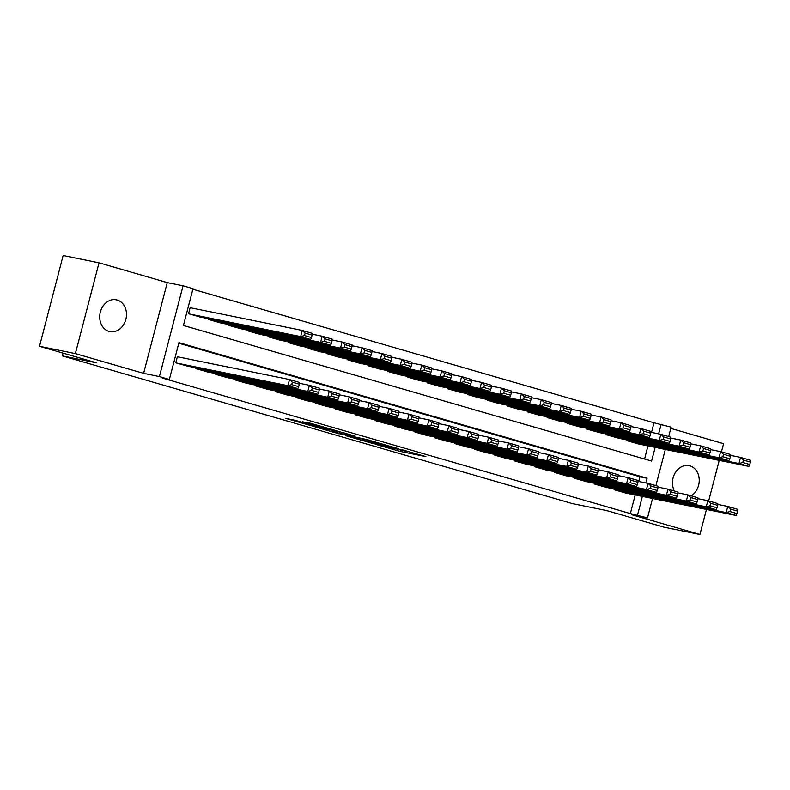 <?xml version="1.0" encoding="UTF-8"?>
<svg xmlns="http://www.w3.org/2000/svg" width="790" height="790" viewBox="0 0 790 790"><rect width="100%" height="100%" fill="white"/><g stroke="black" fill="none" stroke-linecap="round" stroke-linejoin="round"><path stroke-width="1.19" d="M375.566 444.336L400.096 451.396L425.909 456.61L401.774 449.658L408.045 451.722L388.67 446.992L393.489 448.868L375.566 444.336M109.02 331.415A16.235 13.262 101.5 0 0 109.869 331.622A16.235 13.262 101.5 0 0 125.985 318.874A16.235 13.262 101.5 0 0 117.197 300.012A16.235 13.262 101.5 0 0 116.337 299.795A16.235 13.262 101.5 0 0 100.231 312.544A16.235 13.262 101.5 0 0 109.02 331.415M691.141 495.853A16.235 13.262 101.5 0 0 699.229 479.54A16.235 13.262 101.5 0 0 689.947 465.883A16.235 13.262 101.5 0 0 689.087 465.666A16.235 13.262 101.5 0 0 675.075 473.072A16.235 13.262 101.5 0 0 674.403 491.005M295.49 420.369L285.555 418.354L312.001 425.889L337.814 431.103L310.371 423.223L302.323 421.761L331.504 429.533L306.352 424.191L301.918 422.778L306.372 423.568L295.49 420.369M39.5 346.306L63.151 255.525L99.026 262.823L75.386 353.604L39.5 346.306L96.775 362.896L62.331 355.895L572.325 503.595L606.769 510.597L664.044 527.177L699.93 534.475L631.704 514.715L647.484 517.914L630.351 513.579L162.187 377.995L169.366 379.457L159.402 376.563L183.053 285.792L193.017 288.676L183.428 325.48L651.592 461.054L655.157 447.357M75.386 353.604L143.612 373.364L159.402 376.563M345.832 435.685L372.811 443.496L398.624 448.71L371.191 440.84L345.832 435.685M339.038 433.838L314.963 426.817L340.776 432.031L355.026 436.08L343.828 433.868L351.382 436.11L368.505 439.971L339.098 433.611M699.93 534.475L706.448 509.451M708.669 500.929L719.236 460.382M721.448 451.86L723.581 443.694L670.809 428.407M191.16 307.893L190.163 307.596L188.573 313.729L200.542 317.116M614.255 488.99L614.067 489.731L626.036 493.108M594.337 483.223L594.149 483.964L606.118 487.341M574.419 477.456L574.221 478.187L586.2 481.574M554.491 471.689L554.304 472.42L566.272 475.797M534.573 465.912L534.376 466.653L546.354 470.03M514.645 460.145L514.458 460.886L526.436 464.263M494.728 454.378L494.54 455.109L506.508 458.496M474.81 448.611L474.612 449.342L486.591 452.719M454.882 442.834L454.694 443.575L466.663 446.952M434.964 437.068L434.767 437.808L446.745 441.185M415.036 431.3L414.849 432.031L426.827 435.418M395.119 425.534L394.931 426.264L406.899 429.642M375.201 419.757L375.003 420.497L386.982 423.875M355.273 413.99L355.085 414.73L367.054 418.108M335.355 408.223L335.157 408.953L347.136 412.341M315.427 402.456L315.24 403.186L327.218 406.564M295.509 396.679L295.322 397.419L307.29 400.797M275.591 390.912L275.394 391.652L287.372 395.03M255.664 385.145L255.476 385.875L267.445 389.263M235.746 379.378L235.548 380.109L247.527 383.496M215.818 373.611L215.631 374.341L227.609 377.719M195.9 367.834L195.713 368.575L207.681 371.952M630.351 513.579L635.2 494.975M638.715 481.475L639.939 476.775L178.807 343.225M178.382 356.962L177.385 356.665L175.785 362.808L187.763 366.185M651.493 432.406L654.001 422.798L192.859 289.249M644.561 459.02L647.978 445.896M638.824 444.039L626.845 440.662L627.043 439.921M618.896 438.272L606.927 434.895L607.115 434.154M598.978 432.505L587 429.118L587.197 428.387M579.06 426.728L567.082 423.351L567.269 422.62M559.132 420.961L547.164 417.584L547.351 416.844M539.215 415.194L527.236 411.817L527.434 411.077M519.287 409.427L507.318 406.04L507.506 405.31M499.369 403.651L487.391 400.273L487.588 399.543M479.451 397.884L467.473 394.506L467.67 393.766M459.523 392.116L447.555 388.739L447.742 387.999M439.605 386.35L427.627 382.962L427.825 382.232M419.688 380.573L407.709 377.195L407.897 376.465M399.76 374.806L387.791 371.428L387.979 370.688M379.842 369.039L367.863 365.661L368.061 364.921M359.914 363.272L347.946 359.885L348.133 359.154M339.996 357.495L328.018 354.118L328.215 353.387M320.078 351.728L308.1 348.351L308.288 347.61M300.151 345.961L288.182 342.584L288.37 341.843M280.233 340.194L268.254 336.807L268.452 336.076M260.305 334.417L248.337 331.04L248.524 330.309M240.387 328.65L228.409 325.273L228.606 324.532M220.469 322.883L208.491 319.506L208.679 318.765M63.052 353.13L62.331 355.895M143.612 373.364L167.263 282.583L99.026 262.823M167.263 282.583L183.053 285.792M654.001 422.798L671.135 427.143L668.676 436.574M645.884 482.937L647.109 478.226L178.955 342.653L169.366 379.457M637.53 515.031L642.369 496.426M665.328 449.421L655.898 485.643M652.55 498.5L647.484 517.914M658.672 433.868L661.171 424.25M639.939 476.775L647.109 478.226M369.266 442.42L394.2 447.584L379.901 443.802L363.232 440.514L369.266 442.42M333.607 431.765L350.404 436.05L333.607 431.765L333.903 430.629M627.843 440.948L738.946 463.523L748.9 466.406L637.807 443.832M742.778 462.496L738.946 463.523L740.536 457.39L750.5 460.274L750.391 462.061L743.42 460.037L742.778 462.496L749.75 464.51L750.391 462.061M730.523 455.356L740.536 457.39L743.42 460.037M748.9 466.406L749.75 464.51M615.064 490.017L726.158 512.592L727.758 506.459L717.745 504.425M625.018 492.901L736.122 515.475L726.158 512.592L730 511.565L736.971 513.579L737.613 511.13L730.641 509.106L730 511.565M730.641 509.106L727.758 506.459L737.722 509.343L737.613 511.13M736.971 513.579L736.122 515.475M607.925 435.181L719.019 457.756L728.982 460.639L617.879 438.065M722.86 456.729L719.019 457.756L720.618 451.623L730.582 454.507L730.474 456.294L723.502 454.27L722.86 456.729L729.832 458.743L730.474 456.294M710.605 449.589L720.618 451.623L723.502 454.27M728.982 460.639L729.832 458.743M587.997 429.414L699.101 451.979L709.055 454.872L597.961 432.298M702.942 450.952L699.101 451.979L700.7 445.846L710.654 448.73L710.546 450.517L703.574 448.503L702.942 450.952L709.914 452.976L710.546 450.517M690.687 443.812L700.7 445.846L703.574 448.503M709.055 454.872L709.914 452.976M568.079 423.638L679.173 446.212L689.137 449.095L578.043 426.521M683.014 445.185L679.173 446.212L680.773 440.079L690.737 442.963L690.628 444.75L683.656 442.736L683.014 445.185L689.986 447.209L690.628 444.75M670.759 438.045L680.773 440.079L683.656 442.736M689.137 449.095L689.986 447.209M548.161 417.871L659.255 440.445L669.219 443.328L558.115 420.754M663.096 439.418L659.255 440.445L660.855 434.312L670.809 437.196L670.71 438.983L663.728 436.959L663.096 439.418L670.068 441.432L670.71 438.983M650.842 432.278L660.855 434.312L663.728 436.959M669.219 443.328L670.068 441.432M595.137 484.25L706.24 506.825L707.84 500.692L697.827 498.658M605.101 487.134L716.194 509.708L706.24 506.825L710.082 505.798L717.053 507.812L717.685 505.363L710.714 503.339L710.082 505.798M710.714 503.339L707.84 500.692L717.794 503.576L717.685 505.363M717.053 507.812L716.194 509.708M575.219 478.483L686.312 501.048L687.912 494.915L677.899 492.881M585.183 481.367L696.276 503.941L686.312 501.048L690.154 500.021L697.126 502.045L697.768 499.586L690.796 497.572L690.154 500.021M690.796 497.572L687.912 494.915L697.876 497.799L697.768 499.586M697.126 502.045L696.276 503.941M555.301 472.706L666.395 495.281L667.994 489.148L657.981 487.114M565.255 475.59L676.358 498.164L666.395 495.281L670.236 494.254L677.208 496.278L677.85 493.819L670.878 491.805L670.236 494.254M670.878 491.805L667.994 489.148L677.948 492.032L677.85 493.819M677.208 496.278L676.358 498.164M535.373 466.939L646.477 489.514L648.067 483.381L638.063 481.347M545.337 469.823L656.431 492.397L646.477 489.514L650.308 488.487L657.28 490.501L657.922 488.052L650.95 486.028L650.308 488.487M650.95 486.028L648.067 483.381L658.031 486.265L657.922 488.052M657.28 490.501L656.431 492.397M528.233 412.103L639.337 434.678L649.291 437.561L538.197 414.987M643.169 433.651L639.337 434.678L640.927 428.545L650.891 431.429L650.782 433.216L643.811 431.192L643.169 433.651L650.14 435.665L650.782 433.216M630.914 426.511L640.927 428.545L643.811 431.192M649.291 437.561L650.14 435.665M515.455 461.172L626.549 483.747L628.149 477.614L618.136 475.58M525.419 464.056L636.513 486.63L626.549 483.747L630.39 482.72L637.362 484.734L638.004 482.285L631.032 480.261L630.39 482.72M631.032 480.261L628.149 477.614L638.113 480.498L638.004 482.285M637.362 484.734L636.513 486.63M508.316 406.337L619.409 428.901L629.373 431.794L518.27 409.22M623.251 427.874L619.409 428.901L621.009 422.769L630.973 425.652L630.864 427.439L623.893 425.425L623.251 427.874L630.223 429.898L630.864 427.439M610.996 420.734L621.009 422.769L623.893 425.425M629.373 431.794L630.223 429.898M495.528 455.405L606.631 477.98L608.231 471.837L598.218 469.803M505.491 458.289L616.595 480.863L606.631 477.98L610.473 476.943L617.444 478.967L618.076 476.508L611.105 474.494L610.473 476.943M611.105 474.494L608.231 471.837L618.185 474.721L618.076 476.508M617.444 478.967L616.595 480.863M488.388 400.56L599.492 423.134L609.446 426.017L498.352 403.443M603.333 422.107L599.492 423.134L601.091 417.001L611.045 419.885L610.937 421.672L603.965 419.658L603.333 422.107L610.305 424.131L610.937 421.672M591.078 414.967L601.091 417.001L603.965 419.658M609.446 426.017L610.305 424.131M475.61 449.629L586.703 472.203L588.303 466.07L578.29 464.036M485.574 452.522L596.667 475.086L586.703 472.203L590.545 471.176L597.517 473.2L598.158 470.741L591.187 468.727L590.545 471.176M591.187 468.727L588.303 466.07L598.267 468.954L598.158 470.741M597.517 473.2L596.667 475.086M468.47 394.793L579.564 417.367L589.528 420.25L478.434 397.676M583.405 416.34L579.564 417.367L581.163 411.235L591.127 414.118L591.019 415.905L584.047 413.881L583.405 416.34L590.377 418.354L591.019 415.905M571.15 409.2L581.163 411.235L584.047 413.881M589.528 420.25L590.377 418.354M455.692 443.862L566.786 466.436L568.385 460.303L558.372 458.269M465.646 446.745L576.749 469.319L566.786 466.436L570.627 465.409L577.599 467.423L578.24 464.974L571.269 462.95L570.627 465.409M571.269 462.95L568.385 460.303L578.349 463.187L578.24 464.974M577.599 467.423L576.749 469.319M448.552 389.026L559.646 411.6L569.61 414.483L458.506 391.909M563.487 410.573L559.646 411.6L561.246 405.468L571.2 408.351L571.101 410.138L564.119 408.114L563.487 410.573L570.459 412.587L571.101 410.138M551.232 403.433L561.246 405.468L564.119 408.114M569.61 414.483L570.459 412.587M435.764 438.094L546.868 460.669L548.457 454.536L538.454 452.502M445.728 440.978L556.822 463.552L546.868 460.669L550.699 459.642L557.681 461.656L558.313 459.207L551.341 457.183L550.699 459.642M551.341 457.183L548.457 454.536L558.421 457.42L558.313 459.207M557.681 461.656L556.822 463.552M428.624 383.259L539.728 405.823L549.682 408.716L438.588 386.142M543.56 404.796L539.728 405.823L541.318 399.691L551.282 402.574L551.173 404.362L544.201 402.347L543.56 404.796L550.531 406.82L551.173 404.362M531.314 397.656L541.318 399.691L544.201 402.347M549.682 408.716L550.531 406.82M415.846 432.328L526.94 454.902L528.54 448.76L518.526 446.725M425.81 435.211L536.904 457.785L526.94 454.902L530.781 453.865L537.753 455.889L538.395 453.43L531.423 451.416L530.781 453.865M531.423 451.416L528.54 448.76L538.504 451.653L538.395 453.43M537.753 455.889L536.904 457.785M408.707 377.482L519.8 400.056L529.764 402.94L418.661 380.365M523.642 399.029L519.8 400.056L521.4 393.924L531.364 396.807L531.255 398.594L524.284 396.58L523.642 399.029L530.613 401.053L531.255 398.594M511.387 391.889L521.4 393.924L524.284 396.58M529.764 402.94L530.613 401.053M395.918 426.551L507.022 449.125L508.622 442.993L498.609 440.958M405.882 429.444L516.986 452.008L507.022 449.125L510.863 448.098L517.835 450.122L518.467 447.663L511.495 445.649L510.863 448.098M511.495 445.649L508.622 442.993L518.576 445.876L518.467 447.663M517.835 450.122L516.986 452.008M388.779 371.715L499.882 394.289L509.836 397.173L398.743 374.598M503.724 393.262L499.882 394.289L501.482 388.157L511.436 391.04L511.327 392.828L504.356 390.803L503.724 393.262L510.695 395.276L511.327 392.828M491.469 386.122L501.482 388.157L504.356 390.803M509.836 397.173L510.695 395.276M376 420.784L487.094 443.358L488.694 437.226L478.681 435.191M385.964 423.667L497.058 446.241L487.094 443.358L490.936 442.331L497.907 444.345L498.549 441.896L491.578 439.872L490.936 442.331M491.578 439.872L488.694 437.226L498.658 440.109L498.549 441.896M497.907 444.345L497.058 446.241M368.861 365.948L479.955 388.522L489.919 391.406L378.825 368.831M483.796 387.495L479.955 388.522L481.554 382.39L491.518 385.273L491.41 387.06L484.438 385.036L483.796 387.495L490.768 389.51L491.41 387.06M471.541 380.355L481.554 382.39L484.438 385.036M489.919 391.406L490.768 389.51M356.083 415.017L467.176 437.591L468.776 431.459L458.763 429.424M366.037 417.9L477.14 440.474L467.176 437.591L471.018 436.564L477.99 438.578L478.631 436.129L471.66 434.105L471.018 436.564M471.66 434.105L468.776 431.459L478.74 434.342L478.631 436.129M477.99 438.578L477.14 440.474M348.943 360.181L460.037 382.745L470.001 385.639L358.897 363.064M463.878 381.718L460.037 382.745L461.637 376.613L471.6 379.496L471.492 381.284L464.52 379.269L463.878 381.718L470.85 383.743L471.492 381.284M451.623 374.579L461.637 376.613L464.52 379.269M470.001 385.639L470.85 383.743M336.155 409.25L447.259 431.824L448.848 425.682L438.845 423.647M346.119 412.133L457.213 434.707L447.259 431.824L451.09 430.787L458.072 432.811L458.704 430.353L451.732 428.338L451.09 430.787M451.732 428.338L448.848 425.682L458.812 428.575L458.704 430.353M458.072 432.811L457.213 434.707M329.015 354.404L440.119 376.978L450.073 379.862L338.979 357.287M443.95 375.951L440.119 376.978L441.709 370.846L451.673 373.729L451.564 375.517L444.592 373.502L443.95 375.951L450.932 377.976L451.564 375.517M431.705 368.812L441.709 370.846L444.592 373.502M450.073 379.862L450.932 377.976M316.237 403.473L427.331 426.047L428.931 419.915L418.917 417.88M326.201 406.366L437.295 428.931L427.331 426.047L431.172 425.02L438.144 427.044L438.786 424.586L431.814 422.571L431.172 425.02M431.814 422.571L428.931 419.915L438.894 422.798L438.786 424.586M438.144 427.044L437.295 428.931M309.097 348.637L420.191 371.211L430.155 374.095L319.061 351.52M424.032 370.184L420.191 371.211L421.791 365.079L431.755 367.962L431.646 369.75L424.674 367.725L424.032 370.184L431.004 372.199L431.646 369.75M411.778 363.045L421.791 365.079L424.674 367.725M430.155 374.095L431.004 372.199M296.309 397.706L407.413 420.28L409.013 414.148L398.999 412.113M306.273 400.589L417.377 423.163L407.413 420.28L411.254 419.253L418.226 421.268L418.858 418.819L411.886 416.794L411.254 419.253M411.886 416.794L409.013 414.148L418.967 417.031L418.858 418.819M418.226 421.268L417.377 423.163M289.17 342.87L400.273 365.444L410.237 368.328L299.134 345.753M404.115 364.417L400.273 365.444L401.873 359.312L411.827 362.195L411.718 363.983L404.747 361.958L404.115 364.417L411.086 366.432L411.718 363.983M391.86 357.278L401.873 359.312L404.747 361.958M410.237 368.328L411.086 366.432M276.391 391.939L387.485 414.513L389.085 408.381L379.072 406.346M286.355 394.822L397.449 417.397L387.485 414.513L391.327 413.486L398.298 415.5L398.94 413.051L391.968 411.027L391.327 413.486M391.968 411.027L389.085 408.381L399.049 411.264L398.94 413.051M398.298 415.5L397.449 417.397M269.252 337.103L380.346 359.677L390.309 362.561L279.216 339.986M384.187 358.64L380.346 359.677L381.945 353.535L391.909 356.428L391.8 358.206L384.829 356.191L384.187 358.64L391.159 360.665L391.8 358.206M371.932 351.501L381.945 353.535L384.829 356.191M390.309 362.561L391.159 360.665M256.474 386.172L367.567 408.746L369.167 402.604L359.154 400.57M266.428 389.055L377.531 411.63L367.567 408.746L371.409 407.709L378.38 409.734L379.022 407.275L372.05 405.26L371.409 407.709M372.05 405.26L369.167 402.604L379.131 405.497L379.022 407.275M378.38 409.734L377.531 411.63M249.334 331.326L360.428 353.9L370.392 356.784L259.288 334.219M364.269 352.873L360.428 353.9L362.027 347.768L371.991 350.651L371.883 352.439L364.911 350.424L364.269 352.873L371.241 354.898L371.883 352.439M352.014 345.734L362.027 347.768L364.911 350.424M370.392 356.784L371.241 354.898M236.546 380.395L347.649 402.969L349.239 396.837L339.236 394.803M246.51 383.288L357.603 405.853L347.649 402.969L351.491 401.942L358.463 403.966L359.094 401.508L352.123 399.493L351.491 401.942M352.123 399.493L349.239 396.837L359.203 399.72L359.094 401.508M358.463 403.966L357.603 405.853M229.406 325.559L340.51 348.133L350.464 351.017L239.37 328.443M344.341 347.106L340.51 348.133L342.1 342.001L352.063 344.884L351.955 346.672L344.983 344.647L344.341 347.106L351.323 349.121L351.955 346.672M332.096 339.967L342.1 342.001L344.983 344.647M350.464 351.017L351.323 349.121M216.628 374.628L327.722 397.202L329.321 391.07L319.308 389.036M226.592 377.511L337.685 400.086L327.722 397.202L331.563 396.175L338.535 398.19L339.177 395.741L332.205 393.726L331.563 396.175M332.205 393.726L329.321 391.07L339.285 393.953L339.177 395.741M338.535 398.19L337.685 400.086M209.488 319.792L320.582 342.366L330.546 345.25L219.452 322.675M324.423 341.339L320.582 342.366L322.182 336.234L332.146 339.117L332.037 340.905L325.065 338.88L324.423 341.339L331.395 343.354L332.037 340.905M312.168 334.2L322.182 336.234L325.065 338.88M330.546 345.25L331.395 343.354M196.71 368.861L307.804 391.435L309.404 385.303L299.39 383.269M206.664 371.744L317.768 394.319L307.804 391.435L311.645 390.408L318.617 392.423L319.259 389.974L312.277 387.949L311.645 390.408M312.277 387.949L309.404 385.303L319.358 388.186L319.259 389.974M318.617 392.423L317.768 394.319M189.561 314.025L300.664 336.599L310.628 339.483L199.524 316.909M304.506 335.562L300.664 336.599L302.264 330.457L312.218 333.35L312.109 335.128L305.137 333.113L304.506 335.562L311.477 337.587L312.109 335.128M190.143 307.685L302.264 330.457L305.137 333.113M310.628 339.483L311.477 337.587M176.782 363.094L287.886 385.668L289.476 379.526L177.365 356.754M186.746 365.977L297.84 388.552L287.886 385.668L291.717 384.631L298.689 386.656L299.331 384.207L292.359 382.182L291.717 384.631M292.359 382.182L289.476 379.526L299.44 382.419L299.331 384.207M298.689 386.656L297.84 388.552M400.412 450.162L400.096 451.396M397.054 449.293L396.728 450.547M380.039 443.279L379.901 443.802M364.98 439.576L364.684 440.711M344.529 432.989L344.282 433.937M343.166 432.614L342.86 433.809M339.789 431.824L339.493 432.959M315.773 424.665L315.566 425.474M312.435 423.716L312.198 424.615M363.548 439.289L363.232 440.514M344.084 432.871L343.828 433.868M332.709 430.392L332.393 431.597M302.047 422.265L301.918 422.778"/></g></svg>
